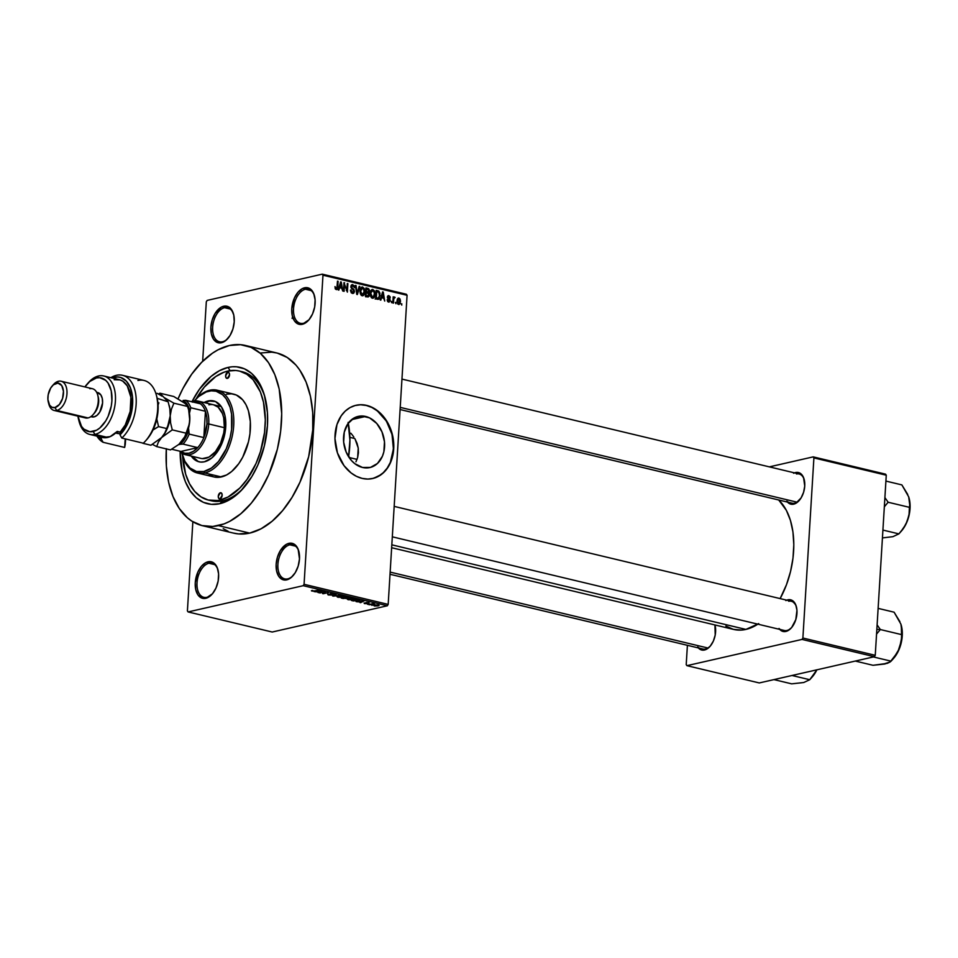 <?xml version="1.0" encoding="UTF-8"?>
<svg xmlns="http://www.w3.org/2000/svg" width="958" height="958" viewBox="0 0 958 958"><rect width="100%" height="100%" fill="white"/><g stroke="black" fill="none" stroke-linecap="round" stroke-linejoin="round"><path stroke-width="1.44" d="M206.868 597.313A17.519 10.442 -76.6 0 0 212.389 593.852A17.519 10.442 103.4 0 1 206.868 597.313A17.519 10.442 103.4 0 1 203.838 597.325A17.519 10.442 103.4 0 1 197.276 580.308A17.519 10.442 103.4 0 1 208.952 563.244L208.042 561.795A18.777 11.185 103.4 0 1 217.921 569.723A18.777 11.185 103.4 0 1 212.065 594.223A18.777 11.185 103.4 0 1 205.814 598.295L212.484 593.744L216.005 587.972L218.161 580.991L218.592 573.878L217.25 567.687L214.341 563.388L210.305 561.628L205.754 562.657L201.372 566.346L197.851 572.118L195.264 582.704L195.719 589.481L197.887 594.834L201.431 597.924L205.814 598.295A18.777 11.185 103.4 0 1 195.264 582.704A18.777 11.185 103.4 0 1 208.042 561.795L208.952 563.244A17.519 10.442 103.4 0 1 211.981 563.232A17.519 10.442 103.4 0 1 218.041 570.19A17.519 10.442 -76.6 0 0 208.952 563.244L214.676 564.609L208.952 563.244A17.519 10.442 -76.6 0 0 197.025 582.763A17.519 10.442 -76.6 0 0 206.868 597.313M222.496 341.755A17.519 10.442 -76.6 0 0 228.016 338.306A17.519 10.442 103.4 0 1 222.496 341.755A17.519 10.442 103.4 0 1 219.466 341.766A17.519 10.442 103.4 0 1 212.916 324.75A17.519 10.442 103.4 0 1 224.579 307.686L223.681 306.237A18.777 11.185 103.4 0 1 233.548 314.164A18.777 11.185 103.4 0 1 227.705 338.665A18.777 11.185 103.4 0 1 221.442 342.736L225.992 340.329L230.016 335.516L232.914 329.013L234.231 321.828L233.764 315.05L231.597 309.697L229.968 307.829L225.932 306.069L221.382 307.099L215.095 313.458L212.209 319.96L210.892 327.145L211.359 333.935L213.526 339.276L217.059 342.365L221.442 342.736A18.777 11.185 103.4 0 1 210.892 327.145A18.777 11.185 103.4 0 1 223.681 306.237L224.579 307.686A17.519 10.442 103.4 0 1 227.609 307.674A17.519 10.442 103.4 0 1 233.668 314.631A17.519 10.442 -76.6 0 0 224.579 307.686L230.315 309.051L224.579 307.686A17.519 10.442 -76.6 0 0 212.652 327.205A17.519 10.442 -76.6 0 0 222.496 341.755M303.387 323.313A17.519 10.442 -76.6 0 0 308.907 319.852A17.519 10.442 103.4 0 1 303.387 323.313A17.519 10.442 103.4 0 1 300.357 323.325A17.519 10.442 103.4 0 1 293.795 306.309A17.519 10.442 103.4 0 1 305.47 289.244L304.56 287.795A18.777 11.185 103.4 0 1 314.44 295.723A18.777 11.185 103.4 0 1 308.584 320.223A18.777 11.185 103.4 0 1 302.333 324.295L309.003 319.744L312.536 313.973L314.679 307.003L315.11 299.878L313.769 293.687L310.859 289.388L306.823 287.628L302.273 288.657L297.89 292.346L294.369 298.118L291.783 308.704L292.238 315.493L294.405 320.834L297.95 323.924L302.333 324.295A18.777 11.185 103.4 0 1 291.783 308.704A18.777 11.185 103.4 0 1 304.56 287.795L305.47 289.244A17.519 10.442 103.4 0 1 308.5 289.232A17.519 10.442 103.4 0 1 314.559 296.19A17.519 10.442 -76.6 0 0 305.47 289.244L311.194 290.609L305.47 289.244A17.519 10.442 -76.6 0 0 293.543 308.763A17.519 10.442 -76.6 0 0 303.387 323.313M287.759 578.871A17.519 10.442 -76.6 0 0 293.28 575.411A17.519 10.442 103.4 0 1 287.759 578.871A17.519 10.442 103.4 0 1 284.73 578.883A17.519 10.442 103.4 0 1 278.167 561.867A17.519 10.442 103.4 0 1 289.843 544.803L288.933 543.342A18.777 11.185 103.4 0 1 298.812 551.269A18.777 11.185 103.4 0 1 292.956 575.782A18.777 11.185 103.4 0 1 286.705 579.853L291.256 577.446L295.28 572.633L298.166 566.13L299.483 558.945L298.142 549.245L295.232 544.946L291.184 543.174L286.634 544.216L280.359 550.575L277.473 557.077L276.155 564.262L276.611 571.04L278.778 576.393L282.323 579.482L286.705 579.853A18.777 11.185 103.4 0 1 276.155 564.262A18.777 11.185 103.4 0 1 288.933 543.342L289.843 544.803A17.519 10.442 103.4 0 1 292.873 544.791A17.519 10.442 103.4 0 1 298.932 551.748A17.519 10.442 -76.6 0 0 289.843 544.803L295.567 546.168L289.843 544.803A17.519 10.442 -76.6 0 0 277.904 564.322A17.519 10.442 -76.6 0 0 287.759 578.871M365.633 416.455A26.237 20.214 -102.8 0 1 384.505 442.165A26.237 20.214 -102.8 0 1 369.896 467.552A26.237 20.214 -102.8 0 1 362.507 467.468L354.783 463.66L351.382 460.451L346.161 452.068L343.659 442.141L344.269 432.19L347.886 423.723L353.981 418.035L361.597 415.988L369.596 417.904L376.757 423.472L381.979 431.866L384.481 441.794L383.871 451.745L382.41 456.248L377.464 463.468L370.471 467.408L362.507 467.468A26.237 20.214 -102.8 0 1 343.623 441.758A26.237 20.214 -102.8 0 1 358.232 416.383A26.237 20.214 -102.8 0 1 365.633 416.455L351.61 419.652L365.633 416.455M350.808 433.196L352.376 435.04L350.808 433.196M353.813 437.004L352.376 435.04L353.813 437.004M357.071 443.422L355.083 439.063L358.232 448.081L357.071 443.422M358.436 452.787L358.232 448.081L357.657 457.433L358.436 452.787M355.957 461.78L357.657 457.433L355.957 461.78M354.903 405.557L360.531 404.791L366.303 405.462L371.979 407.521L377.356 410.922L386.397 421.101L392.026 434.465L393.403 448.979L390.325 462.415L387.224 468.079L383.236 472.737L378.506 476.21L372.566 478.545A37.554 28.944 77.2 0 0 393.319 442.153A37.554 28.944 77.2 0 0 366.303 405.462L366.615 405.39A37.554 28.944 -102.8 0 1 393.642 442.189A37.554 28.944 -102.8 0 1 372.722 478.509A37.554 28.944 -102.8 0 1 362.148 478.401L367.908 479.072L373.548 478.305L381.272 474.557L385.643 470.474L389.199 465.289L391.81 459.205L393.798 445.29L391.307 430.861L384.721 418.119L380.182 413.006L372.291 407.449L366.615 405.39L360.843 404.719L355.214 405.485L349.933 407.641L345.215 411.126L341.228 415.784L336.953 424.586L334.965 438.501L337.456 452.918L344.042 465.672L351.083 472.941L356.46 476.33L362.148 478.401A37.554 28.944 -102.8 0 1 335.12 441.602A37.554 28.944 -102.8 0 1 356.029 405.282A37.554 28.944 -102.8 0 1 366.615 405.39L366.303 405.462A37.554 28.944 77.2 0 0 355.873 405.318M697.652 647.009L702.561 650.159L706.513 649.249L710.297 646.063L713.363 641.058L715.219 635.01L714.931 624.951A16.274 9.688 103.4 0 1 715.015 625.239A16.274 9.688 103.4 0 1 709.938 646.482A16.274 9.688 103.4 0 1 704.525 650.003L705.567 649.021A15.017 8.945 -76.6 0 0 710.261 646.111A15.017 8.945 103.4 0 1 705.567 649.021A15.017 8.945 103.4 0 1 702.98 649.033L390.026 574.273M715.135 625.718A15.017 8.945 -76.6 0 0 714.872 624.939A15.017 8.945 103.4 0 1 715.135 625.718M779.01 628.46L782.075 631.142L783.919 631.609L787.871 630.711L791.655 627.514L795.811 619.563L796.948 610.294L795.787 604.929L791.607 600.139L787.811 599.816L788.254 600.534L787.811 599.816A16.274 9.688 103.4 0 1 796.373 606.689A16.274 9.688 103.4 0 1 791.296 627.933A16.274 9.688 103.4 0 1 785.871 631.454L786.925 630.472A15.017 8.945 -76.6 0 0 791.619 627.562A15.017 8.945 103.4 0 1 786.925 630.472A15.017 8.945 103.4 0 1 784.327 630.484L392.313 536.827M796.493 607.168A15.017 8.945 -76.6 0 0 788.709 601.265A15.017 8.945 103.4 0 1 791.308 601.265A15.017 8.945 103.4 0 1 796.493 607.168M786.793 501.166L791.703 504.315L795.655 503.417L801.092 497.909L803.594 492.268L804.744 486.041L803.57 477.647L801.056 473.911L797.547 472.378L795.595 472.534L796.038 473.24L795.595 472.534A16.274 9.688 103.4 0 1 804.157 479.395A16.274 9.688 103.4 0 1 799.08 500.639A16.274 9.688 103.4 0 1 793.655 504.171L794.709 503.19A15.017 8.945 -76.6 0 0 799.403 500.268A15.017 8.945 103.4 0 1 794.709 503.19A15.017 8.945 103.4 0 1 792.11 503.19L400.097 409.533M804.277 479.874A15.017 8.945 -76.6 0 0 796.505 473.982A15.017 8.945 103.4 0 1 799.092 473.971A15.017 8.945 103.4 0 1 804.277 479.874M209.958 500.399A66.341 39.517 -76.6 0 0 222.879 500.771A66.341 39.517 -76.6 0 0 244.039 487.406A66.341 39.517 103.4 0 1 222.879 500.771A66.341 39.517 103.4 0 1 211.407 500.794L208.473 500.1A66.341 39.517 103.4 0 1 182.607 455.936L185.684 474.258L189.528 483.754L194.69 491.382L200.988 496.879L208.149 500.016L222.879 500.771L219.729 503.716L222.879 500.771L219.945 500.064A66.341 39.517 103.4 0 1 208.473 500.1M239.308 371.045A66.341 39.517 103.4 0 1 264.133 435.459A66.341 39.517 103.4 0 1 219.945 500.064L228.064 496.998L239.847 488.017L246.996 479.467L255.978 463.588L260.468 451.565L264.528 432.537L265.306 419.891L263.486 402.204L260.36 391.918L253.092 379.751L246.805 374.255L239.632 371.117L235.8 370.471L227.836 371.069L223.777 372.303L215.706 376.578L204.27 387.164L196.27 398.744A66.341 39.517 103.4 0 1 227.836 371.069A66.341 39.517 103.4 0 1 239.308 371.045L242.242 371.74A66.341 39.517 103.4 0 1 265.294 398.432A66.341 39.517 -76.6 0 0 240.769 371.441M228.064 367.417A70.102 41.757 103.4 0 1 264.935 397.019A70.102 41.757 103.4 0 1 243.081 488.508A70.102 41.757 103.4 0 1 219.729 503.716L211.311 504.339L203.371 502.327L196.234 497.753L190.151 490.783L185.361 481.682L182.056 470.821L180.14 451.709A70.102 41.757 103.4 0 0 219.729 503.716L232.554 497.897L240.745 490.987L251.75 476.737L257.798 465.169L264.36 445.853L267.45 425.639L267.426 412.539L264.276 394.684L257.642 380.362L251.559 373.392L244.41 368.806L236.482 366.794L232.315 366.77L228.064 367.417L230.076 370.65L228.064 367.417L219.49 370.662L211.071 376.41L199.48 389.188L192.163 401.39A70.102 41.757 103.4 0 1 228.064 367.417M202.366 525.667L233.668 533.139A92.627 55.169 -76.6 0 0 249.679 533.103L218.388 525.619A92.627 55.169 103.4 0 1 202.366 525.667A92.627 55.169 103.4 0 1 166.321 448.907M166.333 448.691L166.369 466.007L168.608 482.149L172.979 496.507L179.302 508.53L187.337 517.739L191.899 521.176L201.91 525.559L212.772 526.469L224.052 523.906L229.716 521.332L240.829 513.739L251.295 503.154L260.696 489.969L268.695 474.689L277.377 449.146L280.634 431.339L281.712 413.676L279.173 388.984L274.814 374.626L268.491 362.615L260.444 353.406L251.008 347.347L240.53 344.688L229.405 345.515L218.065 349.802L212.46 353.203L201.623 362.34L191.636 374.279L182.894 388.589L178.08 398.779A92.627 55.169 103.4 0 1 229.405 345.515A92.627 55.169 103.4 0 1 245.416 345.467A92.627 55.169 103.4 0 1 280.071 435.411A92.627 55.169 103.4 0 1 218.388 525.619L249.679 533.103L261.019 528.804L272.132 521.224L282.586 510.626L291.998 497.441L299.986 482.161L308.668 456.631L312.751 429.926L312.715 412.611L310.476 396.456L306.105 382.098L299.782 370.087L295.962 365.106L287.184 357.442L277.173 353.059L271.821 352.161L260.696 352.987M391.642 547.713L733.768 629.454A70.102 41.757 -76.6 0 0 745.887 629.418L391.822 544.827L745.887 629.418L758.712 623.598M187.409 610.893L192.857 521.763L187.409 610.893L188.103 611.934L303.219 585.685L387.331 605.779L272.216 632.029L188.103 611.934L187.409 610.893M202.665 361.286L206.305 301.794L207.167 300.405L322.271 274.156L406.384 294.25L407.078 295.292L388.182 604.39L304.069 584.296L322.978 275.197L407.078 295.292L388.182 604.39L387.331 605.779L272.216 632.029L188.103 611.934L303.219 585.685L304.069 584.296L303.219 585.685L387.331 605.779L388.182 604.39L304.069 584.296L322.978 275.197L407.078 295.292L406.384 294.25L322.271 274.156L322.978 275.197L322.271 274.156L207.167 300.405L206.305 301.794L202.665 361.286M398.54 304.476L400.468 301.614L399.833 301.758L400.468 301.614L398.935 298.058L397.905 298.285L398.935 298.058L396.995 300.848L398.54 304.476L400.013 303.674L400.492 301.075L400.025 298.98L398.708 298.022L397.307 299.183L397.007 301.938L397.738 303.973L399.067 304.488M393.439 303.135L393.822 298.692L395.127 297.483L394.409 297.004L393.75 297.938L393.187 296.8L392.816 302.991L393.439 303.135L393.822 298.692L395.127 297.483L394.564 297.016L393.75 297.938L393.187 296.8L392.816 302.991L393.439 303.135M388.541 302.081L390.169 300.441L387.391 297.255L388.876 296.549L390.241 297.77L388.912 295.663L387.846 295.902L388.912 295.663L387.403 297.088L389.535 300.453L387.607 301.447L388.637 301.207L387.152 299.734L388.541 302.081L390.157 300.632L389.894 299.04L388.026 297.267L388.876 296.549L390.241 297.77L390.074 296.705L388.625 295.615L387.523 296.417L387.463 297.842L389.463 300.824L388.541 301.183L387.774 299.77L387.176 300.117L387.786 301.662L389.152 302.105M377.476 299.327L380.098 295.579L379.452 295.735L380.098 295.579L378.889 291.184L377.069 291.591L378.889 291.184L376.123 291.196L377.919 290.789L376.171 290.37L375.656 298.896L379.117 298.896L379.967 293.208L378.781 291.1L376.171 290.37L375.656 298.896L378.374 299.363M367.357 296.908L369.405 294.86L368.746 295.004L369.405 294.86L368.686 292.573L367.357 292.873L368.686 292.573L369.465 290.945L368.818 291.088L369.465 290.945L367.884 288.394L365.896 288.849L367.884 288.394L365.944 287.927L365.429 296.453L368.147 296.968L369.07 296.226L369.405 290.07L368.555 288.669L365.944 287.927L365.429 296.453L368.231 296.956M357.37 294.525L359.837 286.466L359.19 286.31L357.083 293.447L356.077 285.568L355.43 285.412L356.759 294.381L357.37 294.525L359.837 286.466L359.19 286.31L357.083 293.447L356.077 285.568L355.43 285.412L357.37 294.525M344.09 291.352L344.509 284.538L347.383 292.142L347.898 283.616L347.275 283.472L346.856 290.298L343.982 282.682L343.467 291.196L344.09 291.352L344.509 284.538L347.383 292.142L347.898 283.616L347.275 283.472L346.856 290.298L343.982 282.682L343.467 291.196L344.09 291.352M336.186 289.579L337.767 287.065L337.12 287.208L337.767 287.065L338.114 281.281L337.491 281.137L336.976 288.107L335.276 288.813L336.27 288.586L335.001 286.598L335.408 289.053L337.216 289.244L338.114 281.281L337.491 281.137L336.869 288.334L335.959 288.406L335.001 286.598L335.24 288.741L336.677 289.591M338.869 290.106L339.563 287.687L341.719 288.202L342.76 291.028L341.288 282.035L340.641 281.88L338.222 289.951L338.869 290.106L339.563 287.687L341.719 288.202L342.76 291.028L340.641 281.88L338.222 289.951L338.869 290.106M352.364 293.435L354.46 291.436L353.801 291.579L354.46 291.436L353.634 289.184L351.574 288.705L352.58 288.478L350.868 286.909L352.748 285.676L354.508 287.663L352.784 284.67L351.514 284.969L352.784 284.67L350.879 286.586L353.837 291.304L351.227 292.741L352.484 292.453L350.484 290.07L352.364 293.435L353.825 293.088L354.436 291.675L354.029 289.627L351.55 287.46L352.52 285.64L354.508 287.663L354.137 285.747L352.424 284.622L351.215 285.34L350.927 287.448L353.598 290.298L353.765 291.735L352.328 292.418L351.107 290.106L350.484 290.621L351.346 292.873L353.167 293.459M362.136 295.771L363.992 294.896L361.465 295.471L363.992 294.896L364.794 291.986L364.148 292.13L364.794 291.986L362.675 287.029L361.298 287.352L362.675 287.029L359.992 290.945L361.118 295.16L363.621 295.339L364.818 291.615L364.22 288.418L362.364 286.993L360.651 288.142L359.98 291.711L360.424 294.01L362.831 295.794M372.351 298.213L374.219 297.339L371.692 297.914L374.219 297.339L375.021 294.429L374.374 294.573L375.021 294.429L372.89 289.472L371.524 289.795L372.89 289.472L370.219 293.387L371.345 297.603L373.848 297.782L375.045 293.687L374.446 290.861L372.59 289.436L370.878 290.585L370.207 294.154L370.65 296.453L373.057 298.237M380.841 300.129L381.535 297.71L383.691 298.225L384.721 301.052L383.26 292.07L382.601 291.903L380.182 299.974L380.841 300.129L381.535 297.71L383.691 298.225L384.721 301.052L383.26 292.07L382.601 291.903L380.182 299.974L380.841 300.129M391.654 302.716L391.104 301.351L391.654 302.716M395.917 303.734L395.379 302.369L395.917 303.734M401.785 305.135L401.246 303.77L401.785 305.135M371.788 605.336L372.566 605.157L371.788 605.336M367.525 604.318L368.303 604.139L367.525 604.318M356.711 601.732L361.022 602.007L359.933 602.51L360.591 602.666L364.052 600.953L356.053 601.576L361.022 602.007L359.933 602.51L360.591 602.666L363.393 600.786L356.711 601.732M347.227 599.109L351.526 599.936L354.592 598.786L349.538 598.343L347.263 599.049L348.161 599.732L353.346 599.66L353.753 598.451L348.484 598.534L347.227 599.109L348.161 599.732M337 596.666L341.299 597.493L344.365 596.343L339.312 595.9L337.036 596.606L337.935 597.289L343.12 597.217L343.527 596.008L338.258 596.092L337 596.666L337.935 597.289M328.175 594.954L332.031 594.954L331.085 593.697L334.558 594.092L330.378 593.565L329.863 593.96L331.372 594.738L330.306 594.99L327.636 594.128L328.175 594.954L331.684 595.05L332.043 594.535L330.63 593.9L333.887 594.475L333.647 593.649L330.378 593.565L331.061 594.906L327.947 594.044L328.175 594.954L327.947 594.044M314.739 591.709L319.062 591.984L317.972 592.487L318.619 592.643L322.08 590.918L314.092 591.553L319.062 591.984L317.972 592.487L318.619 592.643L322.08 590.918L314.739 591.709M311.398 590.763L313.805 591.23L318.906 590.164L313.613 591.026L312.332 590.379L311.398 590.763L311.985 591.086L315.218 591.002L318.906 590.164L313.733 591.014L312.332 590.379L311.398 590.763L311.985 591.086M319.96 592.954L324.319 591.96L322.583 593.589L323.241 593.744L328.69 592.499L323.708 593.349L325.445 591.721L324.774 591.565L319.337 592.81L324.319 591.96L322.583 593.589L328.69 592.499L323.708 593.349L325.445 591.721L324.774 591.565L319.96 592.954M333.24 596.127L340.629 595.349L333.528 595.9L336.222 594.295L332.63 595.984L340.629 595.349L333.528 595.9L336.222 594.295L333.24 596.127M343.227 598.51L349.562 597.66L346.736 596.81L341.299 598.055L349.011 597.996L346.736 596.81L341.299 598.055L343.227 598.51M353.346 600.929L359.885 600.211L356.963 599.253L351.514 600.498L358.448 600.87L359.597 599.936L356.963 599.253L351.514 600.498L353.346 600.929M364.351 603.6L367.345 603.612L366.651 602.69L369.153 602.965L366.004 602.546L366.615 603.432L365.705 603.588L364.1 602.941L367.13 603.66L366.591 602.702L368.734 603.253L368.423 602.654L365.884 602.57L366.411 603.54L364.1 602.941M369.297 604.749L374.458 604.199L372.638 603.696L368.674 604.594L374.458 604.199L372.638 603.696L369.297 604.749M374.339 605.983L379.164 605.48L375.68 604.929L373.728 605.432L374.339 605.983L374.398 605.169L374.339 605.983L378.171 605.923L378.446 605.049L374.662 605.097L374.339 605.983L374.662 605.097M875.253 655.308L802.888 638.016L813.905 457.912L886.27 475.204L875.253 655.308L874.403 656.709L759.287 682.946L686.922 665.666L802.026 639.417L874.403 656.709L759.287 682.946L686.922 665.666L686.215 664.624L687.401 645.309L686.215 664.624L686.922 665.666L802.026 639.417L802.888 638.016L802.026 639.417L874.403 656.709L875.253 655.308L886.27 475.204L885.563 474.162L886.27 475.204L813.905 457.912L802.888 638.016L875.253 655.308M769.37 466.869L813.198 456.87L885.563 474.162L813.198 456.87L813.905 457.912L813.198 456.87L769.37 466.869M794.493 472.869A16.274 9.688 103.4 0 1 795.595 472.534L793.607 473.276M786.71 600.163A16.274 9.688 103.4 0 1 787.811 599.816L785.823 600.57M725.853 626.053L733.421 629.37L741.636 630.065L745.887 629.418A70.102 41.757 -76.6 0 0 757.874 624.161M780.135 598.594L786.506 584.631L790.53 571.543L792.996 558.059L793.811 544.707L792.949 531.977L790.434 520.386L786.374 510.363L778.71 499.992A70.102 41.757 -76.6 0 1 780.135 598.594M223.202 528.648L228.076 531.259M233.213 533.031L238.554 533.929L249.679 533.103A92.627 55.169 -76.6 0 0 311.374 442.895A92.627 55.169 -76.6 0 0 276.718 352.951L245.416 345.467M794.709 503.19L793.655 504.171A16.274 9.688 103.4 0 1 787.512 502.088M784.051 630.412A15.017 8.945 -76.6 0 0 786.925 630.472L785.871 631.454A16.274 9.688 103.4 0 1 779.728 629.382M705.567 649.021L704.525 650.003A16.274 9.688 103.4 0 1 698.37 647.931M317.757 591.373L321.241 590.787L319.481 591.793L317.769 591.158L321.229 590.99L319.481 591.793L317.757 591.373M323.756 592.487L323.708 593.349L323.756 592.487M323.301 592.906L323.241 593.744L323.301 592.906M328.857 594.822L328.642 594.176M330.378 593.565L331.061 594.906M333.887 594.475L333.647 593.649M344.497 596.559L343.527 596.008M338.869 596.247L342.904 595.888L343.479 596.726L338.569 597.133L338.881 595.96L343.479 596.726L339.348 597.265L338.569 597.133L338.869 596.247L337.887 596.642L338.569 597.133M349.011 597.996L348.676 597.277M345.096 597.481L346.748 596.81L348.305 597.864L345.096 597.481M342.557 598.055L344.485 597.325L346.089 598.451L342.557 598.055L344.461 597.624L345.946 598.487L342.557 598.055M354.711 599.001L353.753 598.451M349.095 598.678L353.131 598.331L353.706 599.169L348.796 599.576L349.107 598.403L353.706 599.169L349.574 599.708L348.796 599.576L349.095 598.678L348.113 599.085L348.796 599.576M352.784 600.498L356.963 599.253L358.855 599.708L356.256 600.965L352.795 600.211L356.951 599.552L358.831 600.043L356.699 600.917L352.784 600.498M359.717 601.396L363.214 600.81L361.453 601.816L359.729 601.181L363.202 601.013L361.453 601.816L359.717 601.396M366.639 602.917L366.411 603.54M366.255 602.51L366.219 603.217L366.255 602.51M365.884 602.57L366.219 603.217M368.734 603.253L368.423 602.654M367.13 603.66L366.95 603.049M378.171 605.923L378.446 605.049M375.285 605.252L377.871 604.941L377.512 605.779L374.925 605.863L375.296 604.977L377.859 605.169L376.374 605.947L374.518 605.133M342.892 596.163L343.527 596.69M358.831 600.043L357.837 600.714M377.859 605.169L377.512 605.779M229.369 308.189L229.776 307.434L228.411 307.29M292.429 317.469L292.07 318.355M336.976 288.107L336.27 288.586M340.533 282.215L341.288 282.035L340.533 282.215M338.845 287.855L339.563 287.687L338.845 287.855M339.839 286.741L340.569 284.406L339.827 284.574L340.952 282.861L340.294 283.005L340.952 282.861L341.575 287.161L338.869 287.771L341.575 287.161L339.132 286.909L340.952 282.861L341.575 287.161L339.839 286.741M343.97 282.993L344.652 282.838L343.97 282.993M346.257 290.442L346.856 290.298L346.257 290.442M347.263 283.76L347.898 283.616L347.263 283.76M343.862 284.682L344.509 284.538L343.862 284.682M352.784 284.67L352.077 284.658M350.975 285.939L352.748 285.676M355.478 285.712L356.077 285.568L355.478 285.712M359.094 286.646L359.837 286.466L359.094 286.646M362.675 287.029L361.944 287.017M360.615 291.1L362.615 288.035L364.028 289.819L364.172 291.807L362.184 294.777L361.01 295.04L362.184 294.777L360.615 291.1L359.98 291.244L361.717 288.166L363.513 288.669L364.16 292.094L363.058 294.645L361.214 294.046L360.615 291.1M360.531 288.37L362.615 288.035M361.106 295.148L362.184 294.777M366.351 291.651L365.573 293.28M365.956 296.932L366.243 296.058M366.351 291.615L366.507 289.077L365.872 289.22L367.597 289.328L368.83 290.933L368.183 291.974L365.669 292.549L368.183 291.974L365.681 292.322L367.525 291.903L365.716 291.759L366.507 289.077L368.435 289.663L368.567 291.759L366.351 291.615M366.112 295.603L366.291 292.609L365.657 292.765L367.525 292.909L368.782 294.717L368.076 295.962L365.681 296.513L368.076 295.962L365.429 296.369L367.429 295.914L365.465 295.747L366.291 292.609L368.279 293.232L368.375 295.806L366.112 295.603M372.89 289.472L372.171 289.46M370.758 290.813L373.321 290.705L374.398 293.256L373.644 296.776L371.237 297.483L372.411 297.219L370.842 293.543L370.207 293.687L372.842 290.478L374.255 292.262L374.398 294.25L372.949 297.231L371.357 297.615M376.338 298.046L376.734 291.519L378.709 292.166L379.476 295.423L379.093 297.447L375.668 298.716L377.452 298.309L375.692 298.189L376.338 298.046L376.734 291.519L378.973 292.477L379.476 295.423L378.446 298.285L376.338 298.046M375.153 299.064L377.452 298.309M382.505 292.238L383.26 292.07L382.505 292.238M380.817 297.878L381.535 297.71L380.817 297.878M381.799 296.764L382.529 294.429L381.799 294.597L382.925 292.885L382.266 293.028L382.925 292.885L383.535 297.184L380.841 297.794L383.535 297.184L381.092 296.932L382.925 292.885L383.535 297.184L381.799 296.764M389.535 300.453L388.637 301.207M388.912 295.663L388.313 295.639M388.026 297.112L388.876 296.549M391.092 301.638L391.726 301.495L391.092 301.638M393.175 297.088L393.81 296.944L393.175 297.088M393.115 298.082L393.75 297.938L393.115 298.082M394.564 297.016L393.75 297.938M393.81 297.782L395.127 297.483L393.81 297.782M394.121 298.189L393.091 298.417M393.822 298.692L394.456 298.106M392.984 300.07L393.63 299.926L392.984 300.07M395.355 302.668L396.001 302.512L395.355 302.668M397.618 300.992L398.863 298.932L399.845 301.531L398.612 303.59L397.618 303.818L398.612 303.59L397.618 300.992L396.983 301.135L398.42 298.98L399.606 299.638L399.043 303.542L397.869 302.884L397.618 300.992M401.222 304.069L401.869 303.914L401.222 304.069M372.411 297.219L371.081 295.747L370.854 293.256L371.584 290.921L372.842 290.478M397.666 303.878L398.612 303.59M397.295 299.219L398.863 298.932M227.764 372.291L229.082 372.866L229.525 374.889L227.393 378.374A3.125 1.868 103.4 0 1 226.854 378.374A3.125 1.868 103.4 0 1 225.681 375.332A3.125 1.868 103.4 0 1 227.764 372.291A3.125 1.868 103.4 0 1 228.303 372.291A3.125 1.868 103.4 0 1 229.477 375.32A3.125 1.868 103.4 0 1 227.393 378.374L226.076 377.799L225.633 375.776L227.764 372.291M220.4 492.759L221.717 493.346L222.148 495.358L220.029 498.855A3.125 1.868 103.4 0 1 219.478 498.855A3.125 1.868 103.4 0 1 218.316 495.813A3.125 1.868 103.4 0 1 220.4 492.759L221.442 493.035L220.4 492.759A3.125 1.868 103.4 0 1 220.939 492.759A3.125 1.868 103.4 0 1 222.112 495.801A3.125 1.868 103.4 0 1 220.029 498.855L218.699 498.268L218.268 496.244L220.4 492.759M214.053 401.055A31.291 18.645 -76.6 0 0 209.131 401.174A31.291 18.645 -76.6 0 0 205.06 402.755L209.131 401.174L208.149 400.935L212.892 400.887M192.259 456.319A31.291 18.645 -76.6 0 0 199.515 461.912M214.544 401.163L213.562 400.923A31.291 18.645 103.4 0 0 208.149 400.935L204.078 402.516A31.291 18.645 103.4 0 1 208.149 400.935L215.454 401.558L221.358 406.719L224.962 415.628L225.729 426.933L223.537 438.908L218.723 449.745L212.017 457.768L204.425 461.78A31.291 18.645 103.4 0 1 199.013 461.804A31.291 18.645 103.4 0 1 191.277 456.092M195.3 399.809A42.559 25.351 103.4 0 1 209.802 390.217L208.748 391.199A41.314 24.609 103.4 0 1 231.956 425.508A41.314 24.609 103.4 0 1 203.838 471.516L204.737 472.977A42.559 25.351 -76.6 0 0 233.716 425.568A42.559 25.351 -76.6 0 0 209.802 390.217A42.559 25.351 103.4 0 1 217.155 390.205A42.559 25.351 103.4 0 1 233.081 431.531A42.559 25.351 103.4 0 1 204.737 472.977L221.358 476.94A42.559 25.351 -76.6 0 0 249.703 435.495A42.559 25.351 -76.6 0 0 233.788 394.169L217.155 390.205M348.101 422.418L349.921 440.105L348.592 456.726A66.341 39.517 -76.6 0 0 348.269 423.196M208.904 404.827A27.543 16.406 103.4 0 1 213.67 404.815A27.543 16.406 103.4 0 1 223.968 431.555A27.543 16.406 103.4 0 1 205.635 458.367A27.543 16.406 103.4 0 1 200.869 458.379L185.217 454.643A27.543 16.406 103.4 0 1 179.601 451.134A27.543 16.406 -76.6 0 0 197.516 450.332A27.543 16.406 -76.6 0 0 208.736 423.951A27.543 16.406 -76.6 0 0 191.42 401.653A27.543 16.406 103.4 0 1 198.019 401.067A27.543 16.406 103.4 0 1 208.736 423.951L224.376 427.699L223.729 432.992L220.579 443.231L215.418 451.685L209 457.098L202.33 458.619M226.423 394.193L231.537 393.81L236.351 395.031L242.625 399.761L245.943 404.659L248.409 410.743L250.325 421.58L249.966 433.627L248.469 441.806L242.733 457.158L238.71 463.732L231.68 471.492L226.567 474.976L218.783 477.335L213.802 476.916L209.191 474.905M197.384 472.989L214.005 476.964A42.559 25.351 -76.6 0 0 221.358 476.94L204.737 472.977A42.559 25.351 103.4 0 1 197.384 472.989A42.559 25.351 103.4 0 1 182.224 454.535A42.559 25.351 -76.6 0 0 182.355 455.002A42.559 25.351 -76.6 0 0 204.737 472.977L203.838 471.516L211.395 468.091L218.508 461.505L226.268 448.811L230.136 437.423L231.597 429.471L231.561 414.107L230.088 407.27L226.172 398.827L222.591 394.72L216.089 391.235L211.251 390.828L206.221 391.966L198.737 396.504L194.067 401.222M181.637 452.14L184.894 461.361L189.983 468.007L196.486 471.492L203.838 471.516A41.314 24.609 103.4 0 1 182.104 454.08A41.314 24.609 103.4 0 1 181.864 453.146M213.562 400.923A31.291 18.645 103.4 0 1 225.274 431.316A31.291 18.645 103.4 0 1 204.425 461.78L200.677 462.067L197.132 461.169L191.229 456.008M209.802 390.217A42.559 25.351 -76.6 0 0 195.624 399.45L194.989 400.169A41.314 24.609 103.4 0 1 208.748 391.199L209.802 390.217M194.354 400.887A41.314 24.609 103.4 0 1 194.989 400.169M192.199 456.248L198.102 461.397M213.586 404.791L218.137 407.174L222.4 413.473L223.705 417.748L224.376 427.699L208.736 423.951A27.543 16.406 103.4 0 1 185.217 454.643M773.932 679.605L791.667 683.844L773.932 679.605M811.773 677.45L816.887 669.822L809.738 679.725L792.015 675.486L809.738 679.725L803.75 682.515L791.667 683.844L801.714 682.767M809.738 679.725L812.133 677.043A25.195 15.005 -76.6 0 0 816.887 669.822L809.738 679.725L803.75 682.515M707.938 648.027L390.157 572.106L707.938 648.027M400.228 407.378L797.08 502.184L400.228 407.378M192.714 401.965A26.285 15.651 103.4 0 1 200.39 403.797A26.285 15.651 103.4 0 1 205.443 411.269A26.285 15.651 103.4 0 1 206.976 423.903L208.736 423.951L206.976 423.903L206.796 417.209L205.443 411.269L203.838 437.59L206.976 423.903A26.285 15.651 103.4 0 1 203.838 437.59A26.285 15.651 103.4 0 1 197.719 447.614L180.894 451.446L184.774 453.242L189.073 453.182L193.504 451.254L197.719 447.614A26.285 15.651 103.4 0 1 180.894 451.446L171.674 449.242L180.894 451.446L197.719 447.614A26.285 15.651 -76.6 0 0 203.838 437.59L189.169 434.094L188.546 428.094L188.343 431.304A25.04 14.909 103.4 0 1 180.439 444.249L183.05 444.105L197.719 447.614L183.05 444.105A26.285 15.651 -76.6 0 0 189.169 434.094A26.285 15.651 103.4 0 1 183.05 444.105L180.439 444.249L184.942 438.584L188.343 431.304L189.169 434.094L203.838 437.59L205.443 411.269A26.285 15.651 -76.6 0 0 200.39 403.797L196.51 402.001L192.211 402.073M349.083 457.493L357.023 459.385L349.083 457.493M189.444 413.293L190.774 407.761L205.443 411.269L190.774 407.761A26.285 15.651 -76.6 0 0 185.72 400.3L183.11 400.432A25.04 14.909 103.4 0 1 189.648 410.084L187.049 404.168L183.11 400.432L185.72 400.3A26.285 15.651 103.4 0 1 190.774 407.761L189.444 413.293M200.39 403.797L185.72 400.3L200.39 403.797M178.523 444.68L180.439 444.249L178.523 444.68M899.933 621.73L894.089 612.186L878.127 608.378L894.089 612.186L900.903 624.137L901.957 632.232L901.634 634.627L880.33 629.538L876.558 634.088L880.33 629.538L876.833 629.418L880.33 629.538L877.121 624.891L880.33 629.538L901.634 634.627L901.274 641.561L899.406 648.626L893.575 658.302L890.174 661.954L887.228 663.379L873.013 665.295L855.29 661.056L873.013 665.295L885.108 663.966M873.373 656.937L891.096 661.176L873.373 656.937M883.072 664.217L890.174 661.954L897.826 652.015L901.921 639.13L902.316 632.735L901.334 625.574L901.598 638.076L899.406 648.626A25.195 15.005 -76.6 0 0 901.346 625.61A25.195 15.005 -76.6 0 0 901.334 625.562L901.346 625.61M893.131 658.9L899.406 648.626A25.195 15.005 -76.6 0 1 893.491 658.493L891.096 661.176M900.903 624.137L901.334 625.562M907.717 494.436L901.873 484.904L885.91 481.084L901.873 484.904L908.687 496.843L909.741 504.95L909.417 507.333L888.126 502.243L884.342 506.794L888.126 502.243L909.417 507.333L909.058 514.266L907.19 521.332A25.195 15.005 -76.6 0 0 910.04 508.614L909.417 507.333L909.058 514.266L907.19 521.332L903.645 527.954L898.879 533.881L882.917 530.073L898.879 533.881L892.892 536.672L882.438 537.917L890.856 536.923M888.126 502.243L884.905 497.597L888.126 502.243M900.915 531.606L905.897 524.254L909.118 515.069L910.1 505.441L909.118 498.28L910.04 508.614A25.195 15.005 -76.6 0 0 909.13 498.328A25.195 15.005 -76.6 0 0 909.118 498.268L909.13 498.328M908.687 496.843L909.118 498.268M898.879 533.881L901.274 531.211A25.195 15.005 -76.6 0 0 907.19 521.332L903.645 527.954L898.879 533.881L892.892 536.672M146.538 439.806L147.089 439.183A32.548 19.388 -76.6 0 0 156.884 397.103L158.142 406.539L157.28 416.718L152.334 431.328L147.089 439.183M137.952 380.47A35.051 20.872 103.4 0 1 156.393 395.259A35.051 20.872 103.4 0 1 145.46 441.015A35.051 20.872 103.4 0 1 143.329 443.195A35.051 20.872 -76.6 0 0 157.747 406.922A35.051 20.872 -76.6 0 0 144.023 380.446L122.504 375.308A35.051 20.872 103.4 0 1 136.228 401.785A35.051 20.872 103.4 0 1 121.81 438.057L143.329 443.195L121.81 438.057A35.051 20.872 -76.6 0 0 135.533 393.079A35.051 20.872 -76.6 0 0 110.877 377.68A35.051 20.872 103.4 0 1 122.504 375.308M89.777 434.417L102.482 437.447A30.045 17.891 -76.6 0 0 107.679 437.435L94.962 434.405A30.045 17.891 103.4 0 1 89.777 434.417A30.045 17.891 103.4 0 1 78.927 420.766A30.045 17.891 -76.6 0 0 79.167 421.724A30.045 17.891 -76.6 0 0 94.962 434.405L93.165 431.495A27.543 16.406 103.4 0 1 78.676 419.879A27.543 16.406 103.4 0 1 77.933 416.143L81.538 426.418L83.933 429.16L89.848 431.747L96.53 430.226L99.836 427.975L105.739 420.897L108.11 416.359L111.26 406.12L111.906 400.827L111.236 390.876L108.05 383.032L105.667 380.302L99.74 377.703L96.435 377.955L98.542 375.991A30.045 17.891 -76.6 0 0 88.531 382.505L87.262 383.93A27.543 16.406 103.4 0 1 96.435 377.955L89.765 381.488L84.915 386.924A27.543 16.406 103.4 0 1 87.262 383.93M48.355 402.264A12.514 7.46 103.4 0 1 52.247 385.93A12.514 7.46 103.4 0 1 56.426 383.212L58.522 381.248A15.017 8.945 103.4 0 1 61.12 381.236A15.017 8.945 103.4 0 1 66.749 395.822A15.017 8.945 103.4 0 1 56.738 410.455L88.04 417.928L56.738 410.455L54.929 407.545A12.514 7.46 103.4 0 1 48.355 402.264L48.834 404.108A15.017 8.945 -76.6 0 0 56.738 410.455A15.017 8.945 103.4 0 1 54.139 410.455L85.442 417.939A15.017 8.945 -76.6 0 0 88.04 417.928A15.017 8.945 103.4 0 1 83.13 416.754M52.87 385.284A15.017 8.945 103.4 0 1 58.522 381.248A15.017 8.945 -76.6 0 0 53.528 384.505L52.247 385.93M54.139 410.455A15.017 8.945 103.4 0 1 48.607 403.126M90.83 416.646L91.884 416.898A12.514 7.46 -76.6 0 0 94.052 416.898L91.369 416.251L94.052 416.898L92.555 417.005M87.897 383.248A30.045 17.891 103.4 0 1 98.542 375.991A30.045 17.891 103.4 0 1 103.739 375.979A30.045 17.891 103.4 0 1 114.972 405.15A30.045 17.891 103.4 0 1 94.962 434.405L107.679 437.435A30.045 17.891 -76.6 0 0 117.259 431.399L120.193 432.094L120.013 434.872L128.109 422.765L132.36 407.282L132.503 396.935L130.444 387.918L126.408 381.2L120.84 377.524L117.654 376.961L112.134 377.979A32.548 19.388 103.4 0 1 132.312 395.343A32.548 19.388 103.4 0 1 120.013 434.872L121.81 438.057L120.013 434.872L120.193 432.094A30.045 17.891 -76.6 0 0 131.15 401.246A30.045 17.891 -76.6 0 0 119.379 379.715L103.739 375.979M103.141 442.309A35.051 20.872 103.4 0 1 96.914 436.118A35.051 20.872 -76.6 0 0 103.141 442.309L101.356 439.135L101.464 437.207L101.356 439.135A32.548 19.388 103.4 0 1 98.171 436.417L101.356 439.135L103.141 442.309L124.66 447.458L103.141 442.309M114.194 379.727L120.097 379.907L122.78 381.164L127.246 385.858L130.899 397.259L130.18 411.425L125.258 424.993L120.193 432.094L117.259 431.399L110.134 436.632L102.458 437.447M125.306 444.153L125.63 438.968L124.66 447.458L125.187 438.86L124.66 447.458L125.306 444.153M97.045 392.445L100.83 394.864L102.267 398.432L102.578 402.959L99.776 412.084L97.081 415.293L94.052 416.898A12.514 7.46 -76.6 0 0 102.386 404.707A12.514 7.46 -76.6 0 0 97.704 392.552L96.65 392.301M100.674 436.848L98.59 435.651M115.595 433.028L117.571 433.507L115.595 433.028M97.956 396.049A12.514 7.46 103.4 0 1 93.692 413.892M89.824 388.72A15.017 8.945 103.4 0 1 97.728 395.067A15.017 8.945 103.4 0 1 93.046 414.67A15.017 8.945 103.4 0 1 88.04 417.928A15.017 8.945 -76.6 0 0 98.039 403.306A15.017 8.945 -76.6 0 0 92.423 388.72L61.12 381.236M54.929 407.545L59.384 404.516L62.581 398.396L63.456 391.271L61.707 385.523L57.923 383.104L53.385 384.817L50.702 388.026L48.199 394.744L47.9 399.498L49.648 405.246L52.019 407.306L54.929 407.545L56.738 410.455A15.017 8.945 -76.6 0 0 66.964 393.726A15.017 8.945 -76.6 0 0 58.522 381.248L56.426 383.212A12.514 7.46 103.4 0 1 63.456 393.606A12.514 7.46 103.4 0 1 54.929 407.545M93.046 414.67L94.315 413.245A12.514 7.46 -76.6 0 0 98.219 396.911L97.728 395.067M94.962 434.405A30.045 17.891 -76.6 0 0 115.415 400.935A30.045 17.891 -76.6 0 0 98.542 375.991L96.435 377.955A27.543 16.406 103.4 0 1 111.906 400.827A27.543 16.406 103.4 0 1 93.165 431.495L94.962 434.405M185.11 403.486L173.757 396.504L159.938 393.199L158.405 394.049L159.938 393.199L173.757 396.504L185.205 403.414L187.708 406.479L188.678 409.94L189.768 420.514L188.558 427.184L184.379 437.71L178.93 444.344L170.488 449.901L156.681 446.596L170.488 449.901L178.93 444.344L185.852 435.291L188.906 426.621L189.768 420.514A23.782 14.166 -76.6 0 0 188.918 410.802L189.768 416.958L189.349 423.927L186.08 433.184L172.272 429.879L186.08 433.184L184.379 437.71L181.493 441.854A23.782 14.166 -76.6 0 0 189.768 420.514L188.906 410.766M152.454 444.38L156.681 446.596L158.381 442.069L161.603 437.555L172.272 429.879L170.596 422.933L170.213 415.844L171.434 409.174L173.901 403.186L187.708 406.479L173.901 403.186L164.046 397.51L159.938 393.199L168.153 401.809L169.829 408.755L170.213 415.844L171.434 409.174L173.901 403.186L164.046 397.51L168.153 401.809L157.184 398.336L168.153 401.809L169.829 408.755L170.213 415.844A23.782 14.166 103.4 0 1 161.603 437.555L172.272 429.879L170.596 422.933L170.213 415.844L167.878 425.591L164.812 433.04L161.603 437.555A23.782 14.166 103.4 0 1 161.591 437.555L150.921 445.231L142.982 443.326L150.921 445.231L161.603 437.555A23.782 14.166 -76.6 0 0 161.603 437.555L158.381 442.069L156.681 446.596L152.454 444.38M169.135 405.366L169.135 405.366A23.782 14.166 103.4 0 1 170.213 415.844A23.782 14.166 -76.6 0 0 169.362 406.132L169.111 405.258M183.601 402.18L187.205 405.569L188.678 409.94M162.01 396.145L159.651 394.744L162.01 396.145M157.016 393.295L159.651 394.744L157.016 393.295M161.938 437.171A23.782 14.166 -76.6 0 0 170.213 415.844L167.878 425.591L164.812 433.04L161.938 437.171M158.86 402.815L157.735 405.905L158.86 402.815M142.215 442.931L142.982 443.326L142.215 442.931M155.555 428.322L158.573 426.609L156.801 418.993L158.573 426.609L166.524 428.501L158.573 426.609L152.705 430.178L155.555 428.322M115.738 432.896L119.882 433.89A22.537 13.424 -76.6 0 0 120.073 433.926A22.537 13.424 103.4 0 1 116.96 432.537M212.7 593.517L212.065 594.223M218.173 570.645L217.921 569.723M228.339 337.958L227.705 338.665M233.8 315.086L233.548 314.164M309.218 319.517L308.584 320.223M314.691 296.645L314.44 295.723M293.591 575.075L292.956 575.782M299.052 552.191L298.812 551.269M710.573 645.764L709.938 646.482M715.255 626.161L715.015 625.239M791.931 627.215L791.296 627.933M796.613 607.611L796.373 606.689M799.714 499.92L799.08 500.639M804.397 480.317L804.157 479.395M801.75 474.605L401.953 379.093M336.509 288.598L335.3 288.873M353.047 292.477L351.335 292.873M389.02 301.219L387.667 301.531M388.445 296.537L387.439 296.764M394.289 298.106L393.091 298.381M199.994 462.031L199.013 461.804M182.355 455.002L182.104 454.08M394.169 506.387L791.308 601.265M354.771 438.524L349.874 437.351M221.298 406.635L198.019 401.067M146.562 439.782L145.46 441.015M156.393 395.259L156.884 397.103M79.167 421.724L78.676 419.879"/></g></svg>

